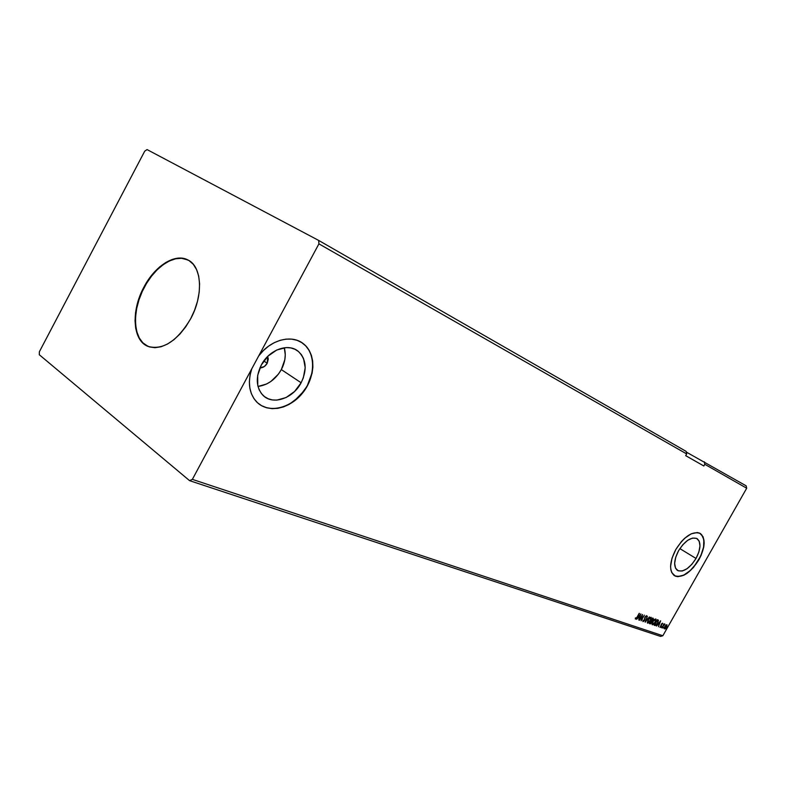 <?xml version="1.0" encoding="UTF-8"?>
<svg xmlns="http://www.w3.org/2000/svg" width="786" height="786" viewBox="0 0 786 786"><rect width="100%" height="100%" fill="white"/><g stroke="black" fill="none" stroke-linecap="round" stroke-linejoin="round"><path stroke-width="1.18" d="M187.933 259.96C175.16 253.367 155.137 266.316 144.29 287.371L143.877 287.185C154.783 266.002 174.964 253.053 187.726 259.852C201.914 266.12 203.702 295.084 190.664 318.772L185.732 326.819L180.073 333.893L173.912 339.709L167.516 344.042L161.13 346.734L155.009 347.697L149.399 346.911L144.506 344.435L140.507 340.387L137.53 334.934L135.693 328.302L135.035 320.757L135.565 312.563L137.275 304.035L140.075 295.467L143.877 287.185L148.544 279.472L153.899 272.604L159.764 266.847L165.934 262.406L172.163 259.459L178.245 258.132L183.934 258.506L189.013 260.569L193.287 264.293L196.549 269.529L198.691 276.102L199.585 283.766L199.202 292.205L197.532 301.107L194.643 310.077L190.664 318.772C177.096 341.311 162.84 350.507 147.896 346.361C132.529 340.495 130.908 310.843 143.877 287.185L144.29 287.371C131.38 310.912 132.913 340.417 148.112 346.459L142.797 342.775L139.299 338L136.882 331.928L135.624 324.805L135.565 316.896L136.685 308.505L138.955 299.918L142.266 291.459L146.52 283.432L151.551 276.112L157.19 269.765L163.233 264.646L169.452 260.932L175.642 258.781L181.556 258.299L187.933 259.96M267.22 363.25L263.821 360.98L267.22 363.25L264.312 366.541L259.901 367.907C262.927 367.897 265.363 366.345 267.22 363.25L267.702 356.431L268.291 359.133L267.22 363.25M696.023 558.453L679.851 548.618L696.023 558.453L691.886 564.299L687.062 568.7L682.268 571L678.21 570.813L675.528 568.16L674.643 563.395L675.714 557.264L678.583 550.691C685.146 540.542 691.336 536.533 697.143 538.675C701.22 542.428 700.847 549.021 696.023 558.453C689.42 568.681 683.181 572.64 677.316 570.322C673.415 566.568 673.838 560.025 678.583 550.691L682.818 544.718L687.74 540.287L692.584 538.066L696.602 538.381L699.196 541.161L699.982 545.946L698.862 552.018L696.023 558.453M281.329 369.587C285.23 362.061 286.212 354.791 284.277 347.756L285.269 354.781L284.807 359.752L281.329 369.587L301.126 382.762L281.329 369.587C275.601 379.442 267.83 385.061 258.005 386.447L266.523 384.03L270.905 381.446L278.45 374.087L281.329 369.587M261.286 365.038C269.176 349.583 288.531 342.716 298.336 351.421C306.363 359.349 307.297 369.803 301.126 382.762L294.622 391.428L286.124 397.52L276.859 400.113L272.378 399.936L268.213 398.767L264.528 396.645L261.483 393.629L259.193 389.836L257.759 385.405L257.68 375.354L261.286 365.038L268.036 356.097L276.829 349.966L286.281 347.579L290.791 347.913L294.907 349.259L298.484 351.538L301.392 354.663L303.524 358.514L305.204 367.74L303.327 377.85L301.126 382.762C292.991 398.757 272.27 405.625 262.652 394.965C256 387.036 255.538 377.054 261.286 365.038M674.309 575.607C682.11 578.26 690.265 572.955 698.783 559.681L698.921 559.76C690.167 573.338 681.894 578.575 674.113 575.47C668.974 570.489 669.544 561.833 675.822 549.483L672.001 558.217L670.596 566.372L670.871 569.821L671.784 572.66L675.37 576.158L677.876 576.688L683.859 575.234L687.092 573.318L693.468 567.492L701.053 555.535L703.735 547.115L704.168 543.244L703.156 536.887L699.746 533.183L697.28 532.535L691.287 533.782L684.675 538.272L681.452 541.544L675.822 549.483C684.508 536.042 692.692 530.727 700.375 533.527C705.818 538.498 705.337 547.243 698.921 559.76L698.783 559.681C705.199 547.154 705.681 538.41 700.228 533.448L700.149 533.399M318.654 240.418L147.061 149.586L144.732 151.148L39.379 351.745L39.3 354.741L189.583 480.659L660.604 636.414L189.583 480.659L192.364 479.372L251.746 368.86L250.007 375.394L249.368 381.868L249.84 388.038L251.392 393.698L253.976 398.649L257.484 402.737L261.777 405.812L266.709 407.806L272.103 408.651L277.782 408.337L283.55 406.893L289.219 404.358L299.564 396.439L307.513 385.641L312.081 373.301L312.887 367.052L312.651 361L311.394 355.36L309.124 350.301L305.911 346.017L301.853 342.647L297.079 340.318L291.744 339.13L286.025 339.13L280.111 340.328L274.226 342.696L268.557 346.164L263.33 350.615L258.722 355.891L318.92 243.857L318.654 240.418L686.158 451.39L318.654 240.418L147.061 149.586L144.732 151.148L39.379 351.745L39.3 354.741L189.583 480.659L192.364 479.372L662.844 635.746L192.364 479.372L318.92 243.857L686.679 453.935L318.92 243.857L318.654 240.418M746.169 485.846L686.296 452.068L746.169 485.846L746.7 488.224L662.844 635.746L660.604 636.414L662.844 635.746L746.7 488.224L704.806 464.29L746.7 488.224L746.169 485.846M686.158 451.39L686.679 453.935L685.697 455.664L703.843 465.98L704.806 464.29L704.285 461.795L704.806 464.29L703.843 465.98L685.697 455.664L686.679 453.935L686.158 451.39M663.109 627.857L663.61 627.483L663.109 627.857M661.291 627.228L661.812 626.904L661.291 627.228M660.604 620.812L656.438 626.039L658.039 624.457L658.914 624.752L658.481 626.737L660.643 620.822L656.438 626.039L658.039 624.457L658.914 624.752L658.481 626.737L660.604 620.812M652.852 621.49L652.036 624.369L653.51 624.467L655.563 621.795L655.976 619.103L654.63 619.309L653.156 620.989L652.409 624.841L655.288 622.306L655.897 619.024L652.852 621.49M640.924 613.925L636.64 619.28L638.291 617.658L639.205 617.973L638.782 620.007L640.924 613.925L636.64 619.28L638.291 617.658L639.205 617.973L638.782 620.007L640.924 613.925M643.027 620.154L642.987 621.608L644.255 620.861L645.277 617.069L646.033 616.253L646.524 616.863L646.446 615.684L644.893 617.265L644.137 620.576L643.4 621.068L643.027 620.154L643.046 621.638L644.599 620.341L645.385 616.872L646.112 616.263L646.524 616.863L646.524 615.723L645.119 616.804L644.353 620.242L643.361 621.048L643.027 620.154M648.116 619.859L647.3 622.758L648.794 622.856L650.867 620.164L651.28 617.452L650.091 617.541L648.421 619.358L647.684 623.219L650.592 620.675L651.201 617.374L648.116 619.859M666.056 628.859L666.557 628.495L666.056 628.859M653.117 618.189L649.482 623.662L650.503 623.868L651.594 622.826L653.421 618.975L652.675 618.032L649.482 623.662L651.771 622.541L653.117 618.189M645.178 622.198L649.452 616.912L645.974 620.832L647.359 616.175L645.178 622.198L649.452 616.912L645.974 620.832L647.359 616.175L645.178 622.198M635.668 617.806L635.452 619.034L636.483 618.523L639.46 613.414L636.365 618.209L635.285 618.199L635.53 619.073L637.269 617.275L639.205 613.326L637.053 617.138L635.864 618.484L635.668 617.806M639.529 620.262L641.936 616.028L641.16 620.822L644.382 615.133L641.73 619.289L642.506 614.485L639.283 620.183L641.936 616.028L641.16 620.822L644.382 615.133L641.73 619.289L642.506 614.485L639.529 620.262M654.915 625.518L656.133 625.175L657.666 623.21L658.196 620.007L657.361 619.673L654.188 625.273L654.915 625.518L654.227 625.194L654.915 625.518L657.666 623.21L658.472 620.301L657.361 619.673L654.188 625.273L654.915 625.518M662.647 623.917L662.519 623.18L661.694 623.73L660.014 627.336L661.252 626.373L661.822 623.976L662.647 623.917L662.519 623.18L661.458 624.094L660.083 627.375L661.252 626.373L661.704 624.153L662.647 623.917M664.553 624.575L664.877 624.055L664.023 624.506L664.121 623.829L661.822 627.876L664.907 624.182L664.023 624.506L664.121 623.829L661.822 627.876L664.553 624.575M665.821 625.135L664.298 627.582L664.691 628.888L666.882 626.314L667 624.801L665.821 625.135L664.347 628.8L666.508 627.081L666.95 624.742L665.821 625.135L666.626 625.224L666.273 627.012L664.661 628.328L664.809 626.442L666.282 625.008M251.746 368.86L258.722 355.891C270.6 339.601 291.96 334.168 303.494 343.816C316.296 353.72 315.53 377.359 302.433 393.216C289.562 409.28 267.378 413.623 256.226 401.479C249.044 393.079 247.551 382.202 251.746 368.86M259.567 404.426L259.537 404.407C272.044 413.348 292.706 406.755 304.044 390.819C315.559 375.01 315.461 353.13 303.337 343.718L301.549 342.46M261.63 405.704L266.562 407.698L271.956 408.543L277.625 408.239L283.392 406.784L289.071 404.25L294.465 400.732L303.75 391.222L307.355 385.533L311.924 373.203L312.73 366.944L312.494 360.902L311.236 355.252L308.967 350.202L305.754 345.919L301.559 342.46M675.223 576.069L677.738 576.6L683.722 575.146L690.196 570.616L696.229 563.709L700.915 555.447L703.588 547.036L703.834 539.707L701.584 534.578M666.292 628.564L665.948 629.105L666.292 628.564M652.095 620.547L651.79 621.706L652.095 620.547L651.358 620.36L652.842 618.788L652.39 618.543L652.812 619.761L651.565 620.498L652.38 618.553L653.048 619.122L652.085 620.557M650.877 623.21L649.521 623.593L650.877 623.21M651.486 621.166L651.525 622.463L650.051 623.17L651.24 621.078L651.79 621.53L651.25 622.866L650.051 623.17L651.024 620.94L651.594 621.225M651.005 617.285L650.985 619.024L651.103 617.442M650.494 617.708L649.491 618.022L650.965 618.13L650.562 620.183L647.684 623.219L648.902 622.355L647.88 622.581L648.155 619.8L650.71 617.875L650.346 620.596L648.008 622.64L647.684 621.932L648.617 619.535L650.444 617.688M647.792 622.473L650.071 620.409M645.915 620.802L645.483 621.353L645.915 620.802M646.338 615.664L646.524 616.863L646.338 615.664M644.854 617.374L644.628 619.486L644.854 617.374M643.734 620.96L642.869 621.48L643.734 620.96M636.169 618.385L635.353 618.906L636.169 618.385M640.394 614.593L639.175 617.953L639.401 617.344L638.497 616.951L639.942 615.163L639.431 617.354L638.723 617.108L640.394 614.593M638.93 617.786L638.065 617.491L638.93 617.786M642.152 615.124L641.73 619.289L642.152 615.124M641.671 619.25L641.238 620.007L641.671 619.25M655.711 618.926L655.691 620.635L655.809 619.083M653.598 623.986L652.164 624.664L653.598 623.986L652.606 624.192L652.881 621.431L655.426 619.515L655.052 622.217L652.724 624.261L652.409 623.553L653.215 621.372L655.151 619.329L655.455 621.402L653.618 623.976M655.2 619.358L654.227 619.653L655.092 619.319M658.059 619.938L658.078 621.539L658.059 619.938M654.944 625.401L656.163 624.713L654.787 625.381M657.676 620.488L657.165 620.203L658.039 620.783L657.42 623.131L655.74 624.949L654.542 624.644L657.499 620.36M657.273 620.331L658.108 620.999L657.42 623.131L656.035 624.811L654.758 624.782L657.273 620.331M660.063 621.49L659.827 622.139L660.063 621.49M659.09 624.133L658.874 624.732L659.09 624.133L658.246 623.77L659.857 622.158L659.13 624.143L658.462 623.917L659.641 622.021L659.13 624.143M658.639 624.575L657.833 624.29L658.639 624.575M662.382 623.17L662.323 623.789L662.382 623.17M661.262 624.487L661.183 625.774L661.262 624.487M660.505 626.845L659.916 627.208L660.505 626.845M661.527 626.933L661.183 627.483L661.527 626.933M663.345 627.552L663.001 628.102L663.345 627.552M666.764 624.673L666.734 625.764L666.823 624.791M665.153 628.289L664.249 628.702L665.153 628.289M666.273 627.012L664.622 628.279L665.997 625.371L666.744 625.45L666.273 627.012M295.114 349.357L298.336 351.421"/></g></svg>
